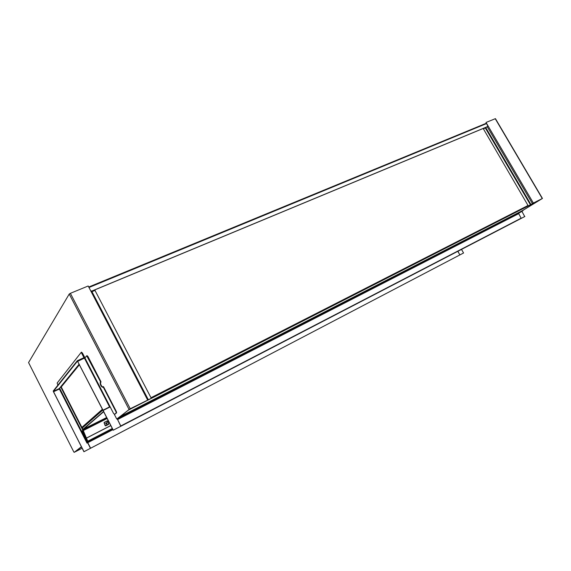 <?xml version="1.0" encoding="UTF-8"?>
<svg xmlns="http://www.w3.org/2000/svg" width="571" height="571" viewBox="0 0 571 571"><rect width="100%" height="100%" fill="white"/><g stroke="black" fill="none" stroke-linecap="round" stroke-linejoin="round"><path stroke-width="0.86" d="M120.267 416.58L128.86 409.7M87.17 442.261L86.706 442.568L87.156 442.218L59.905 388.801L53.474 391.763L53.374 391.363L77.478 361.122L102.923 410.292L110.067 406.688M84.301 357.96L84.487 356.996L82.402 352.964L81.31 352.3M53.474 391.763L84.001 451.682L90.468 448.299L87.634 442.753L86.97 443.096L59.355 388.987L59.534 388.351M86.671 442.504L87.156 442.218M114.807 414.26L113.608 413.547L110.046 406.645L103.016 410.206L77.306 360.736L53.203 391.042L83.93 451.74L90.468 448.299M102.652 387.081C101.174 385.753 100.482 384.24 100.582 382.549L100.917 381.635L87.905 356.44L86.785 355.769M102.98 386.767L103.622 386.874L116.313 411.448L115.942 411.641L116.227 413.011L114.471 414.432M114.85 414.239L116.605 412.819L116.313 411.448M57.899 385.132L57.143 383.048L81.218 352.343L83.973 357.682M83.944 357.696L77.321 360.729L83.944 357.696L84.751 358.096L86.721 355.783L100.539 381.821L100.203 382.727C100.239 384.818 100.996 386.324 102.48 387.245L103.244 387.059L115.942 411.641M91.71 291.181L486.742 126.998M91.681 291.117L486.892 126.876M521.887 211.349L524.735 216.573L113.186 430.234L103.037 410.513L110.182 406.902M524.892 216.48L113.265 430.177L103.108 410.449M81.996 427.608L102.716 409.885M81.981 427.579L102.523 409.507M81.881 427.372L102.402 409.279M483.373 128.825L528.275 205.917L483.373 128.825L485.821 127.726L530.916 204.518L533.378 203.055L486.021 122.465L495.428 118.647L542.45 198.444L533.378 203.055M119.482 416.987L119.674 417.365L117.398 419.135L120.781 425.945L521.13 218.193L120.681 426.016L117.205 418.764L119.482 416.987L522.915 210.364L542.45 198.444M532.408 203.604L487.191 126.648L485.821 127.726M487.191 126.648L488.141 126.077M485.343 128.004L530.43 204.789L528.518 205.767M530.43 204.789L530.916 204.518M486.021 122.465L487.884 126.205M522.815 210.413L542.107 198.637L528.275 205.917M119.674 417.365L523.072 210.628L518.575 213.368L521.13 218.193M85.729 438.093L87.577 441.412L87.977 441.533L87.863 441.155M88.134 441.711L87.934 441.119M87.841 441.861L86.685 440.32M106.891 417.993L83.88 429.692L107.02 418.25M83.238 430.241L83.88 429.692M83.081 430.406L87.756 441.212L83.138 430.356L84.016 429.949M86.728 442.611L112.58 429.042L87.399 442.09L90.625 448.235L459.876 254.923L90.696 448.178M457.806 251.319L459.876 254.923M86.892 442.939L87.791 442.689L90.625 448.235M102.73 409.914L82.281 427.85L82.902 429.371L106.656 417.544M108.604 407.437L107.905 408.044M103.658 411.72L83.116 429.478M82.902 429.371L103.544 411.491M106.991 408.501L107.691 407.894M102.801 410.049L82.238 428.064M457.935 251.247L459.841 254.951L463.566 252.989L461.504 249.399M460.005 254.852L463.566 252.989M107.112 418.422L83.238 430.577L107.141 418.486M83.238 430.577L86.335 438.121L110.774 425.538M86.335 438.121L83.309 430.613M106.613 423.439L107.112 422.897L106.499 423.147L106.242 422.59L105.714 423.839L106.327 423.589L106.72 424.139L106.613 423.439M106.72 424.139L106.327 423.589M105.842 423.832L106.235 422.59M106.499 423.147L107.112 422.897M91.967 291.667L94.986 290.411L151.308 398.308L130.238 408.75L70.383 293.316L69.234 294.029L28.564 362.571L73.759 451.847L74.194 452.36L81.382 446.736M70.383 293.316L88.191 285.992L147.582 399.9M86.178 440.255L82.424 431.526L82.588 429.749L60.833 387.152L79.348 364.491M77.834 361.293L85.115 357.739M114.378 414.453L116.755 419.05L130.238 408.75M148.196 399.614L91.581 290.939L90.846 291.082M151.308 398.308L129.51 409.193L119.667 416.894M87.363 442.111L82.824 431.319L82.988 429.542L61.24 386.967L79.455 364.698M74.565 452.168L81.417 446.808M60.833 387.152L61.24 386.967M116.755 419.05L117.169 418.836M87.82 441.162L112.294 428.493L87.756 441.212M528.018 205.481L151.001 397.723M128.925 409.821L539.352 200.293L522.508 210.571L539.367 200.285M53.374 391.363L59.248 388.587L79.169 364.148M84.108 357.168L83.53 357.881M84.465 358.238L109.582 406.916M110.046 406.645L84.929 357.967M87.905 356.44L87.52 356.611M100.917 381.635L100.539 381.821M101.017 382.106L100.639 382.285M100.582 382.549L100.203 382.727M103.622 386.874L103.244 387.059M116.605 412.819L116.227 413.011M82.402 352.964L82.024 353.135M88.733 287.035L486.185 123.315L88.726 287.02M486.378 123.65L88.976 287.498M495.221 118.682L542.264 198.522M117.398 419.135L518.575 213.368M518.532 213.747L117.498 419.585M75.315 451.782L82.145 448.228L75.322 451.782L81.496 446.957M112.33 428.564L87.963 441.176M83.844 429.72L83.188 430.056M87.863 442.632L112.894 429.656M107.177 420.92L104.286 422.397L105.185 425.709L108.683 423.946L107.12 420.848M105.285 425.695L105.642 425.816M108.718 423.903L108.526 424.339M104.136 422.783L105.185 425.709M107.576 421.005L108.683 423.946M104.286 422.397L104.036 422.804M104.229 422.319L107.541 421.048M69.234 294.029L129.046 409.428M82.424 431.526L82.824 431.319M82.317 430.919L82.716 430.72M82.781 430.527L83.18 430.32M82.588 429.749L82.988 429.542M86.314 438.221L110.81 425.602M79.205 364.219L59.477 388.423M87.17 442.197L59.905 388.801M87.106 355.612L86.742 355.776M103.344 386.588L102.973 386.767M114.835 414.246L114.464 414.439M81.624 352.143L81.268 352.307M108.533 424.389L105.649 425.873M91.581 290.939L148.253 399.6"/></g></svg>
